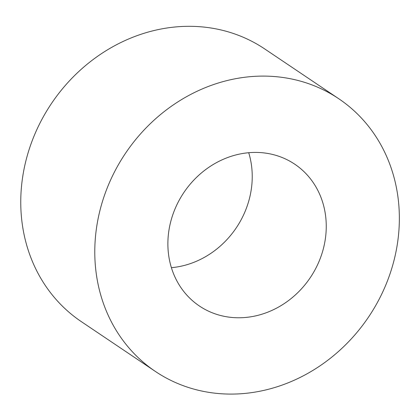 <?xml version="1.0" encoding="UTF-8"?>
<svg xmlns="http://www.w3.org/2000/svg" width="420" height="420" viewBox="0 0 420 420"><rect width="100%" height="100%" fill="white"/><g stroke="black" fill="none" stroke-linecap="round" stroke-linejoin="round"><path stroke-width="0.63" d="M320.003 259.072A85.444 76.198 -56.1 0 1 199.379 305.991A85.444 76.198 -56.1 0 1 183.845 192.565A85.444 76.198 -56.1 0 1 294.756 164.199A85.444 76.198 -56.1 0 1 320.003 259.072M248.719 152.722A85.444 76.198 -56.1 0 1 245.984 209.281A85.444 76.198 -56.1 0 1 171.392 267.682M387.334 281.201A164.315 146.533 -56.1 0 1 155.363 371.432A164.315 146.533 -56.1 0 1 125.48 153.31A164.315 146.533 -56.1 0 1 338.772 98.752A164.315 146.533 -56.1 0 1 387.334 281.201M155.363 371.432L81.338 321.647A164.315 146.533 -56.1 0 1 51.461 103.52A164.315 146.533 -56.1 0 1 264.752 48.967L338.772 98.752"/></g></svg>
